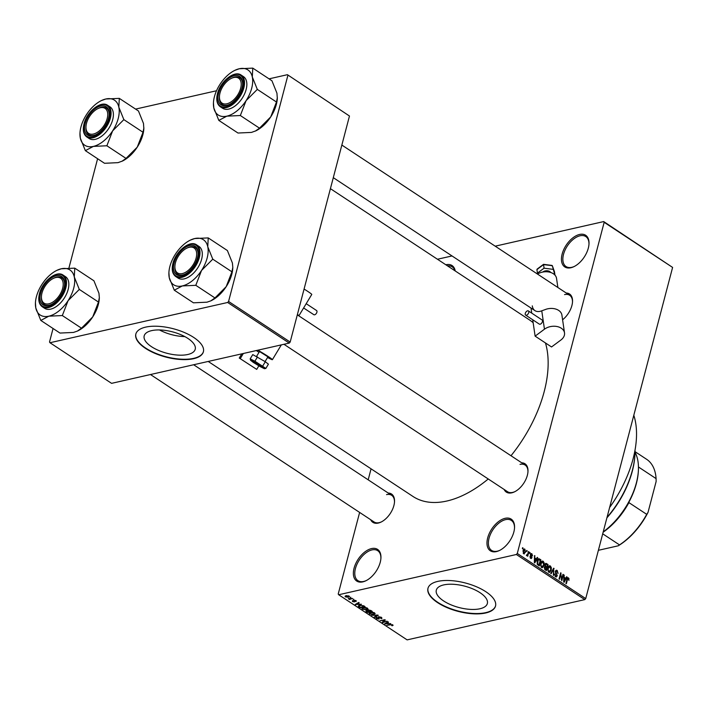 <?xml version="1.0" encoding="UTF-8"?>
<svg xmlns="http://www.w3.org/2000/svg" width="708" height="708" viewBox="0 0 708 708"><rect width="100%" height="100%" fill="white"/><g stroke="black" fill="none" stroke-linecap="round" stroke-linejoin="round"><path stroke-width="1.06" d="M496.397 551.603A18.957 10.806 123.4 0 1 487.679 537.921A18.957 10.806 123.4 0 1 505.131 518.309A18.957 10.806 123.4 0 1 514.539 527.69A18.957 10.806 123.4 0 1 499.503 550.479A18.957 10.806 123.4 0 1 496.397 551.603M514.512 528.115A17.957 10.239 -56.6 0 0 511.335 520.415A17.957 10.239 -56.6 0 0 505.583 519.637A17.957 10.239 -56.6 0 0 490.591 533.938A17.957 10.239 -56.6 0 0 491.564 550.399A17.957 10.239 -56.6 0 0 497.308 551.178A17.957 10.239 -56.6 0 0 499.883 550.293M570.86 267.748A18.957 10.806 123.4 0 1 562.143 254.066A18.957 10.806 123.4 0 1 579.595 234.454A18.957 10.806 123.4 0 1 589.003 243.835A18.957 10.806 123.4 0 1 573.976 266.624A18.957 10.806 123.4 0 1 570.86 267.748M588.976 244.26A17.957 10.239 -56.6 0 0 585.799 236.561A17.957 10.239 -56.6 0 0 580.047 235.782A17.957 10.239 -56.6 0 0 565.055 250.092A17.957 10.239 -56.6 0 0 566.028 266.544A17.957 10.239 -56.6 0 0 571.772 267.323A17.957 10.239 -56.6 0 0 574.356 266.438M445.836 264.765A18.957 10.806 123.4 0 1 445.987 264.73A18.957 10.806 123.4 0 1 455.226 270.96M362.788 581.879A18.957 10.806 123.4 0 1 354.071 568.197A18.957 10.806 123.4 0 1 371.523 548.585A18.957 10.806 123.4 0 1 380.931 557.957A18.957 10.806 123.4 0 1 365.903 580.755A18.957 10.806 123.4 0 1 362.788 581.879M380.904 558.382A17.957 10.239 -56.6 0 0 377.727 550.691A17.957 10.239 -56.6 0 0 371.974 549.912A17.957 10.239 -56.6 0 0 356.982 564.214A17.957 10.239 -56.6 0 0 357.956 580.675A17.957 10.239 -56.6 0 0 363.7 581.454A17.957 10.239 -56.6 0 0 366.284 580.56M151.609 330.636A26.382 11.062 -165.3 0 0 144.184 335.866A26.382 11.062 -165.3 0 0 158.557 350.425A26.382 11.062 -165.3 0 0 187.797 354.496A26.382 11.062 -165.3 0 0 195.222 349.256A26.382 11.062 -165.3 0 0 180.85 334.698A26.382 11.062 -165.3 0 0 151.609 330.636M159.45 329.946A26.382 11.062 -165.3 0 0 184.823 336.601M145.662 327.123A34.922 14.647 -165.3 0 0 135.839 334.052A34.922 14.647 -165.3 0 0 154.857 353.319A34.922 14.647 -165.3 0 0 193.567 358.708A34.922 14.647 -165.3 0 0 203.391 351.779A34.922 14.647 -165.3 0 0 184.363 332.503A34.922 14.647 -165.3 0 0 145.662 327.123M135.883 333.875A34.922 14.647 -165.3 0 0 155.141 353.053A34.922 14.647 -165.3 0 0 193.656 358.354A34.922 14.647 -165.3 0 0 203.435 351.602M479.927 608.765A26.382 11.062 14.7 0 1 450.686 604.694A26.382 11.062 14.7 0 1 436.314 590.145A26.382 11.062 14.7 0 1 443.739 584.905A26.382 11.062 14.7 0 1 472.979 588.967A26.382 11.062 14.7 0 1 487.352 603.526A26.382 11.062 14.7 0 1 479.927 608.765M437.792 581.392A34.922 14.647 -165.3 0 0 427.968 588.321A34.922 14.647 -165.3 0 0 446.987 607.597A34.922 14.647 -165.3 0 0 485.697 612.978A34.922 14.647 -165.3 0 0 495.52 606.048A34.922 14.647 -165.3 0 0 476.493 586.773A34.922 14.647 -165.3 0 0 437.792 581.392M428.013 588.153A34.922 14.647 -165.3 0 0 447.27 607.322A34.922 14.647 -165.3 0 0 485.785 612.632A34.922 14.647 -165.3 0 0 495.565 605.871M521.716 462.811A16.965 9.673 123.4 0 1 527.982 471.431A16.965 9.673 123.4 0 1 514.53 491.83A16.965 9.673 123.4 0 1 511.751 492.83A16.965 9.673 123.4 0 1 504.14 489.467M283.952 344.292L507.556 491.715A15.965 9.098 -56.6 0 0 512.663 492.405A15.965 9.098 -56.6 0 0 514.911 491.635M388.25 493.051A16.965 9.673 123.4 0 1 394.515 501.671A16.965 9.673 123.4 0 1 381.063 522.07A16.965 9.673 123.4 0 1 378.276 523.07A16.965 9.673 123.4 0 1 370.673 519.707M150.485 374.532L374.081 521.955A15.965 9.098 -56.6 0 0 379.196 522.646A15.965 9.098 -56.6 0 0 381.444 521.876M633.81 415.277A91.792 52.33 123.4 0 1 609.623 507.468M330.415 188.664L529.407 319.874A105.758 60.286 123.4 0 1 533.151 322.724M545.47 342.955A105.758 60.286 123.4 0 1 510.999 455.748M488.237 478.98A105.758 60.286 123.4 0 1 446.828 501.034A105.758 60.286 123.4 0 1 412.976 496.458L208.214 361.452M526.46 551.293L526.69 550.417L526.902 551.576L526.46 551.293M527.832 553.877L528.433 551.567L528.867 551.851L527.699 556.311L527.451 555.311L526.725 555.762L526.371 555.249L527.832 553.877M526.513 555.523L527.451 555.311L526.725 555.762M526.451 555.099L527.504 554.736M529.451 553.258L529.681 552.382L530.115 552.674L529.885 553.55L529.451 553.258M530.442 554.488L531.876 553.736L532.558 555.869L531.673 554.355L530.911 554.665L531.991 557.745L530.681 558.373L530.009 556.435L530.832 557.727L531.54 557.55L530.442 554.488M531.177 553.559L531.876 553.736L530.619 554.019M531.673 554.355L530.38 554.78M531.354 558.541L530.681 558.373M530.195 557.869L531.54 557.55M536.39 558.957L537.248 557.373L537.708 557.674L534.77 562.94L534.31 562.639L534.531 555.585L534.885 557.966L536.39 558.957L535.443 559.178M541.709 561.32L543.204 561.205L544.195 562.993L544.08 565.382L542.47 567.701L541.549 567.497L540.7 563.241L542.301 561.001M548.859 566.037L550.355 565.922L551.355 567.71L551.231 570.099L549.62 572.418L548.7 572.214L547.85 567.958L549.452 565.719M567.435 578.144L568.515 577.896L568.958 580.427L568.303 578.604L567.719 578.755L566.338 583.746L565.896 583.463L566.993 579.294L568.515 577.896L567.931 577.755M568.303 578.604L567.108 578.896M517.283 553.461L585.72 598.587L584.799 599.614L516.362 554.497L517.283 553.461L604.163 222.303L603.703 221.577L495.193 246.172M585.72 598.587L672.6 267.42L604.163 222.303M565.754 578.321L566.612 576.737L567.073 577.038L564.134 582.303L563.683 581.994L563.895 574.949L564.249 577.33L565.754 578.321L564.807 578.533M561.674 579.241L562.966 574.33L563.4 574.622L561.789 580.755L560.78 574.321L559.488 579.232L559.055 578.949L560.665 572.816L561.674 579.241L561.232 579.339M555.364 571.312L556.284 570.197L557.187 570.427L558.09 573.453L556.966 571.117L555.807 571.586L557.293 575.914L555.621 576.772L554.789 574.082L555.789 576.047L556.869 575.604L556.895 574.887L555.647 573.206L555.364 571.312M556.966 571.117L555.293 571.71M556.426 576.985L555.621 576.772M555.063 576.215L556.869 575.604M550.7 573.436L553.674 568.205L553.78 575.471L553.329 575.17L553.727 569.082L551.151 573.737L550.7 573.436M544.886 564.524L545.788 563.32L548.036 564.488L546.426 570.621L545.072 569.728L544.275 567.4L545.089 566.418L544.886 564.524M537.142 560.94L538.611 558.656L540.877 559.771L539.266 565.904L537.39 564.533L537.142 560.94M523.044 550.682L524.876 549.125L525.486 552.24L523.663 553.745L523.044 550.682M524.194 548.974L524.876 549.125L523.575 549.426M524.345 553.895L523.663 553.745M522.354 548.585L522.584 547.709L523.026 547.992L522.796 548.868L522.354 548.585M516.362 554.497L338.681 594.755L338.22 594.03L359.629 512.433M368.187 479.829L371.072 468.829M452.023 255.951L437.464 259.243M603.703 221.577L672.6 267.42M350.849 597.286L350.168 597.446L350.849 597.286M353.841 599.26L353.15 599.41L353.841 599.26M361.407 604.243L355.266 604.464L358.69 602.455L359.151 602.756L358.089 603.331L359.593 604.322L361.407 604.243M367.974 608.853L366.673 609.8L362.452 609.261L361.894 608.393L365.416 607.491L367.408 608.145L367.956 608.995M375.125 613.57L373.833 614.517L369.611 613.978L369.054 613.11L372.576 612.208L374.559 612.862L375.116 613.712M381.391 617.367L381.984 618.19L381.205 618.686L380.789 617.465L379.081 617.075L379.081 619.058L376.523 618.535L376.656 617.349L377.072 618.403L378.665 618.765L378.152 617.482L378.638 616.792L381.391 617.367L381.214 618.075M380.709 618.411L380.886 617.084M379.169 616.73L379.338 618.084M375.975 617.783L376.656 617.349M377.152 617.624L377.072 618.403M378.302 616.898L378.152 617.482L378.638 616.792M390.772 623.606L384.63 623.828L388.055 621.819L388.515 622.12L387.453 622.695L388.957 623.686L390.772 623.606M338.681 594.755L407.118 639.882L584.799 599.614M393.082 625.27L392.152 625.792L391.657 625.527L392.135 624.952L391.303 624.721L386.842 625.288L390.117 624.545L393.055 625.359L392.719 624.837M391.657 625.527L392.232 624.589M387.126 621.199L382.745 622.58L382.276 622.279L384.302 620.19L380.001 620.774L384.825 619.686L385.294 619.996L383.267 622.075L387.126 621.199M377.833 615.075L378.258 615.358L374.727 617.305L374.275 617.004L377.506 615.358L371.647 615.27L377.833 615.075M370.842 610.464L372.196 611.358L367.372 612.447L366.018 611.562L366.036 610.491L367.514 610.57L368.107 609.915L370.842 610.464M366.31 610.446L366.018 611.562L366.036 610.491M367.647 610.084L368.107 609.915M358.611 605.65L358.398 606.455L359.682 605.26L363.762 605.8L365.036 606.641L360.222 607.73L358.275 606.039M356.071 600.676L356.009 601.632L354.416 600.508L354.442 601.933L352.46 601.508L352.451 600.614L353.938 601.658L353.894 600.234L356.071 600.676L356.009 601.632L356.23 600.782M355.513 601.357L355.628 600.437M354.442 600.977L354.442 601.933L354.637 601.198M352.664 600.729L352.46 601.508L352.451 600.614M352.956 600.888L352.947 601.384M353.938 601.658L354.274 600.782M354.027 600.207L353.788 601.127L353.894 600.234M352.593 598.437L349.522 599.517L348.283 598.587L352.593 598.437M349.079 596.065L348.478 597.278L345.451 596.888L346.017 595.685L349.079 596.065L349.495 596.711M345.743 595.755L345.451 596.888L345.035 596.242M227.657 302.475L228.578 301.449L290.174 342.053L289.253 343.088L227.657 302.475L49.976 342.734L49.516 342.017L53.065 328.503M68.924 268.031L97.607 158.716M290.174 342.053L349.469 116.023L287.413 74.694L269.049 78.853M216.515 90.757L135.582 109.094M287.413 74.694L349.469 116.023M228.578 301.449L287.873 75.411M49.976 342.734L111.572 383.347L289.253 343.088M566.258 293.024A16.965 9.673 123.4 0 1 572.524 301.643A16.965 9.673 123.4 0 1 562.595 319.786M572.498 302.077A15.965 9.098 -56.6 0 0 569.666 295.28A15.965 9.098 -56.6 0 0 564.559 294.59M527.956 471.855A15.965 9.098 -56.6 0 0 525.124 465.059A15.965 9.098 -56.6 0 0 520.017 464.368M394.489 502.105A15.965 9.098 -56.6 0 0 391.657 495.308A15.965 9.098 -56.6 0 0 386.55 494.618M454.917 270.757A17.957 10.239 -56.6 0 0 452.191 266.836A17.957 10.239 -56.6 0 0 447.518 265.872M392.312 625.208L392.152 625.792M385.267 623.456L385.09 624.129M387.612 622.075L387.453 622.695M386.435 623.766L388.25 623.721L387.037 622.916L385.329 623.845L386.435 623.766M385.462 623.341L385.329 623.845M387.196 622.323L387.037 622.916M383.019 621.509L382.745 622.58M383.559 620.951L383.267 622.075M381.524 617.465L381.205 618.686M376.7 617.916L376.523 618.535M379.187 617.925L379.019 618.562M374.886 616.686L374.727 617.305M373.948 614.057L373.833 614.517M369.762 613.385L369.611 613.978M370.169 613.854L373.399 614.225L374.001 612.995L370.833 612.606L369.93 612.969L370.169 613.854L370.08 612.402M374.098 612.606L374.408 613.65L374.603 612.889M366.638 610.438L367.372 612.447M367.505 612.039L368.939 611.712L368.125 611.172L366.549 610.765L366.744 611.535M367.859 609.986L367.62 610.88M369.505 611.579L371.196 611.199L368.541 610.199L369.505 611.579M368.638 609.845L368.647 611.013M366.797 609.34L366.673 609.8M362.611 608.668L362.452 609.261M363.018 609.137L366.248 609.508L366.841 608.269L363.673 607.889L362.77 608.252L363.018 609.137L362.921 607.685M366.948 607.889L367.248 608.933L367.452 608.172M360.345 607.314L364.036 606.482L361.461 605.402L360.106 605.552L359.053 606.375L360.345 607.314M359.195 605.393L359.053 606.375M355.894 604.092L355.717 604.765M358.248 602.72L358.089 603.331M357.071 604.402L358.885 604.358L357.673 603.552L355.956 604.482L357.071 604.402M356.089 603.977L355.956 604.482M357.823 602.959L357.673 603.552M348.601 596.8L348.478 597.278M345.964 596.782L348.044 596.986L348.566 596.171L346.486 595.959L345.964 596.782L346.584 595.587M348.655 595.835L348.044 596.986M568.551 578.905L569.082 578.781M566.365 577.197L567.073 577.038M563.887 575.356L564.356 575.25M564.55 580.463L565.427 578.94L564.214 578.144L564.046 581.489L564.55 580.463M562.86 574.746L563.4 574.622M560.24 574.445L560.78 574.321M560.55 573.259L561.134 573.126M555.568 570.798L557.187 570.427M556.63 576.064L557.293 575.914M554.727 574.4L555.24 574.285M553.426 568.639L554.099 568.489M553.098 569.223L553.727 569.082M550.886 567.816L551.355 567.71M550.674 570.223L551.231 570.099M548.594 566.329L550.355 565.922M548.16 571.666L549.576 571.648L548.364 571.922M547.638 569.878L548.886 571.498L550.797 569.798L550.169 566.648L548.302 566.772M547.753 568.382L548.284 568.267L548.107 569.772M550.169 566.648L548.284 568.267M547.08 564.701L548.036 564.488M546.178 569.613L546.656 567.781L545.364 567.002L544.744 567.586L546.178 569.613L545.231 569.834M544.222 567.701L545.364 567.002M545.895 567.285L546.841 567.064L547.408 564.913L545.7 564.161M544.523 566.834L545.983 566.497L546.841 567.064M544.806 564.922L545.319 564.807L545.983 566.497M546.018 564.09L545.319 564.807M543.726 563.099L544.195 562.993M543.523 565.506L544.08 565.382M541.434 561.612L543.204 561.205M541.009 566.94L542.425 566.931L541.213 567.205M540.478 565.161L541.735 566.781L543.647 565.081L543.018 561.931L541.142 562.055M540.602 563.665L541.124 563.541L540.947 565.055M543.018 561.931L541.124 563.541M537.806 559.338L539.602 558.931M539.93 559.984L540.877 559.771M539.018 564.895L540.257 560.196L538.142 559.851L537.664 563.86L539.018 564.895L538.071 565.117M537.425 564.577L538.248 564.391M537.098 563.984L537.664 563.86M537.045 561.356L537.576 561.24M537.452 560.01L539.469 559.683M537 557.833L537.708 557.674M534.522 555.992L534.991 555.886M535.186 561.099L536.053 559.577L534.841 558.78L534.682 562.125L535.186 561.099M530.372 555.258L530.911 555.143M530.38 558.116L531.991 557.745M529.965 556.754L530.46 556.638M529.575 552.798L530.115 552.674M528.327 551.975L528.867 551.851M526.584 550.824L527.133 550.7M524.92 552.364L525.486 552.24M523.212 553.258L524.239 553.196L523.309 553.408M522.964 551.045L523.495 550.93L523.849 553.116L525.053 551.948L524.699 549.753L523.309 549.904M524.699 549.753L523.495 550.93M522.477 548.116L523.026 547.992M607.039 517.318A71.835 40.949 -56.6 0 0 634.943 454.173A71.835 40.949 -56.6 0 0 635.014 450.182M634.943 454.173L634.908 455.005A70.844 40.383 123.4 0 1 606.906 517.822M207.763 246.738A26.992 15.39 123.4 0 1 207.152 258.022A26.992 15.39 123.4 0 1 201.55 270.438L212.772 259.172L207.763 246.738L208.232 237.906L194.735 238.543L190.31 240.136A26.992 15.39 123.4 0 1 194.735 238.543A26.992 15.39 -56.6 0 1 207.763 246.738M212.568 259.482A30.984 17.665 -56.6 0 0 212.648 259.199A30.984 17.665 -56.6 0 0 212.719 258.916M197.488 257.783A16.965 9.673 123.4 0 1 184.655 274.332A16.965 9.673 123.4 0 1 174.071 263.093A16.965 9.673 123.4 0 1 188.089 246.03A16.965 9.673 123.4 0 1 198.107 253.933A16.965 9.673 123.4 0 1 197.488 257.783M174.894 266.589A15.965 9.098 -56.6 0 0 177.681 274.217A15.965 9.098 -56.6 0 0 185.036 274.138A15.965 9.098 123.4 0 1 180.142 275.085A15.965 9.098 123.4 0 1 177.681 274.217A15.965 9.098 123.4 0 1 174.867 267.013L174.903 266.181A14.965 8.531 -56.6 0 0 179.859 273.748A14.965 8.531 -56.6 0 0 194.921 261.464A14.965 8.531 -56.6 0 0 191.709 247.127A14.965 8.531 -56.6 0 0 186.77 248.181A14.965 8.531 -56.6 0 0 174.903 266.181M201.603 259.278A18.957 10.806 -56.6 0 0 198.957 246.419L196.629 244.879A18.957 10.806 123.4 0 1 199.275 257.747A18.957 10.806 123.4 0 1 188.868 273.704A18.957 10.806 123.4 0 1 175.761 276.536L178.08 278.067A18.957 10.806 -56.6 0 0 191.195 275.244A18.957 10.806 -56.6 0 0 201.603 259.278M208.232 237.906L227.392 250.544L232.401 262.978L232.808 267.376L231.932 271.81L212.772 259.172M231.932 271.81L226.179 286.678L214.958 297.944L195.797 285.315L201.55 270.438A26.992 15.39 123.4 0 1 182.301 285.944L195.797 285.315M214.958 297.944L210.816 300.865L206.94 302.192L193.443 302.82L174.283 290.191L182.301 285.944A26.992 15.39 123.4 0 1 169.274 277.748L174.283 290.191M168.902 272.598L169.274 277.748A26.992 15.39 123.4 0 1 168.902 272.598A26.992 15.39 123.4 0 1 175.496 254.048A26.992 15.39 123.4 0 1 190.31 240.136M232.808 267.376L232.773 268.137A26.992 15.39 123.4 0 1 226.179 286.678A26.992 15.39 123.4 0 1 211.373 300.59L210.816 300.865M186.77 248.181L187.523 247.818A15.965 9.098 123.4 0 1 192.788 246.694A15.965 9.098 123.4 0 1 195.258 247.561A15.965 9.098 123.4 0 1 198.081 254.358A15.965 9.098 -56.6 0 0 195.258 247.561A15.965 9.098 -56.6 0 0 187.142 248.012M195.541 285.368A30.984 17.665 -56.6 0 0 196.001 284.997M229.578 102.784A14.965 8.531 -56.6 0 0 241.18 85.225A14.965 8.531 -56.6 0 0 231.312 78.393A14.965 8.531 -56.6 0 0 231.074 78.517A14.965 8.531 -56.6 0 0 219.453 96.394A14.965 8.531 -56.6 0 0 229.578 102.784M231.808 78.154A15.965 9.098 123.4 0 1 232.065 78.03A15.965 9.098 123.4 0 1 239.8 77.774A15.965 9.098 123.4 0 1 242.623 84.571A15.965 9.098 -56.6 0 0 239.8 77.774A15.965 9.098 -56.6 0 0 231.684 78.225M219.436 96.801A15.965 9.098 -56.6 0 0 222.224 104.43A15.965 9.098 -56.6 0 0 229.578 104.35A15.965 9.098 123.4 0 1 222.224 104.43A15.965 9.098 123.4 0 1 219.409 97.226L219.453 96.394M53.065 278.545A14.965 8.531 -56.6 0 0 41.436 296.422A14.965 8.531 -56.6 0 0 51.56 302.812A14.965 8.531 -56.6 0 0 63.171 285.253A14.965 8.531 -56.6 0 0 53.304 278.421A14.965 8.531 -56.6 0 0 53.065 278.545M41.427 296.829A15.965 9.098 -56.6 0 0 44.206 304.458A15.965 9.098 -56.6 0 0 51.569 304.378A15.965 9.098 123.4 0 1 44.206 304.458A15.965 9.098 123.4 0 1 41.4 297.254L41.436 296.422M53.799 278.182A15.965 9.098 123.4 0 1 54.056 278.058A15.965 9.098 123.4 0 1 61.782 277.801A15.965 9.098 123.4 0 1 64.614 284.598A15.965 9.098 -56.6 0 0 61.782 277.801A15.965 9.098 -56.6 0 0 53.675 278.253M102.784 107.589A14.965 8.531 -56.6 0 0 97.846 108.634A14.965 8.531 -56.6 0 0 85.978 126.635A14.965 8.531 -56.6 0 0 90.934 134.201A14.965 8.531 -56.6 0 0 105.996 121.918A14.965 8.531 -56.6 0 0 102.784 107.589M85.969 127.042A15.965 9.098 -56.6 0 0 88.757 134.67A15.965 9.098 -56.6 0 0 96.111 134.591A15.965 9.098 123.4 0 1 91.217 135.538A15.965 9.098 123.4 0 1 88.757 134.67A15.965 9.098 123.4 0 1 85.942 127.467L85.978 126.635M97.846 108.634L98.598 108.271A15.965 9.098 123.4 0 1 103.864 107.147A15.965 9.098 123.4 0 1 106.324 108.014A15.965 9.098 123.4 0 1 109.156 114.811A15.965 9.098 -56.6 0 0 106.324 108.014A15.965 9.098 -56.6 0 0 98.217 108.466M603.234 531.85A55.87 31.851 -56.6 0 0 636.368 482.909A55.87 31.851 -56.6 0 0 638.404 470.218A55.87 31.851 -56.6 0 0 635.014 452.2M638.404 470.218L638.359 471.05A54.879 31.285 123.4 0 1 636.368 483.52A54.879 31.285 123.4 0 1 627.66 504.37L628.916 502.618A53.879 30.71 123.4 0 1 603.128 532.221M628.916 502.618L646.714 514.344L648.041 512.327A52.879 30.143 123.4 0 1 618.261 545.797L598.393 550.302M638.457 466.979L656.086 478.608L656.121 481.529L648.041 512.327M618.261 545.797L619.518 544.903A53.879 30.71 -56.6 0 0 646.714 514.344M602.712 533.823L619.518 544.903M656.086 478.608A53.879 30.71 -56.6 0 0 646.625 459.297L635.023 451.651M252.774 68.118L271.934 80.756L276.943 93.191L277.315 98.35A26.992 15.39 123.4 0 1 276.332 104.483A26.992 15.39 123.4 0 1 270.73 116.9L259.5 128.166L240.339 115.528L246.092 100.651L257.314 89.385L252.305 76.951L252.774 68.118L239.277 68.756L234.852 70.349A26.992 15.39 123.4 0 1 239.277 68.756A26.992 15.39 123.4 0 1 252.305 76.951A26.992 15.39 123.4 0 1 246.092 100.651A26.992 15.39 123.4 0 1 226.843 116.156L240.339 115.528M277.35 97.589L276.474 102.023L270.73 116.9A26.992 15.39 123.4 0 1 255.915 130.812L251.482 132.405L237.985 133.033L218.825 120.404L226.843 116.156A26.992 15.39 -56.6 0 1 213.816 107.961A26.992 15.39 123.4 0 1 213.444 102.81A26.992 15.39 123.4 0 1 214.427 96.677A26.992 15.39 123.4 0 1 220.038 84.261A26.992 15.39 123.4 0 1 234.852 70.349M213.444 102.81L213.816 107.961L218.825 120.404M218.613 93.306A16.965 9.673 123.4 0 1 232.631 76.243A16.965 9.673 123.4 0 1 242.649 84.146A16.965 9.673 123.4 0 1 242.03 87.996A16.965 9.673 123.4 0 1 229.197 104.545A16.965 9.673 123.4 0 1 218.613 93.306M220.303 106.749L222.631 108.28A18.957 10.806 -56.6 0 0 235.737 105.457A18.957 10.806 -56.6 0 0 246.145 89.491A18.957 10.806 -56.6 0 0 243.499 76.632L241.171 75.092A18.957 10.806 123.4 0 1 243.817 87.96A18.957 10.806 123.4 0 1 233.41 103.926A18.957 10.806 123.4 0 1 220.303 106.749C216.913 104.2 215.975 99.828 217.48 93.642C220.312 81.429 234.454 70.004 241.171 75.092M276.474 102.023L257.314 89.385M259.5 128.166L255.358 131.077M257.11 89.704A30.984 17.665 -56.6 0 0 257.261 89.128M240.083 115.581A30.984 17.665 -56.6 0 0 240.543 115.209M74.296 276.978A26.992 15.39 123.4 0 1 73.685 288.262A26.992 15.39 123.4 0 1 68.074 300.679L79.305 289.413L74.296 276.978L74.765 268.146L61.269 268.783L56.835 270.376A26.992 15.39 123.4 0 1 61.269 268.783A26.992 15.39 -56.6 0 1 74.296 276.978M79.101 289.731A30.984 17.665 -56.6 0 0 79.172 289.448A30.984 17.665 -56.6 0 0 79.252 289.156M64.021 288.023A16.965 9.673 123.4 0 1 51.188 304.573A16.965 9.673 123.4 0 1 40.604 293.333A16.965 9.673 123.4 0 1 54.622 276.27A16.965 9.673 123.4 0 1 64.64 284.174A16.965 9.673 123.4 0 1 64.021 288.023M68.136 289.519A18.957 10.806 -56.6 0 0 65.49 276.66L63.162 275.12A18.957 10.806 123.4 0 1 65.809 287.988A18.957 10.806 123.4 0 1 55.401 303.953A18.957 10.806 123.4 0 1 42.285 306.776L44.613 308.307A18.957 10.806 -56.6 0 0 57.729 305.484A18.957 10.806 -56.6 0 0 68.136 289.519M74.765 268.146L93.925 280.784L98.934 293.218L99.341 297.617L98.465 302.05L79.305 289.413M98.465 302.05L92.713 316.927L81.491 328.193L62.331 315.556L68.074 300.679A26.992 15.39 123.4 0 1 48.834 316.184L62.331 315.556M81.491 328.193L77.349 331.105L73.473 332.433L59.976 333.061L40.816 320.432L48.834 316.184A26.992 15.39 123.4 0 1 35.807 307.989L40.816 320.432M35.435 302.838L35.807 307.989A26.992 15.39 123.4 0 1 35.435 302.838A26.992 15.39 123.4 0 1 42.02 284.289A26.992 15.39 123.4 0 1 56.835 270.376M99.341 297.617L99.306 298.378A26.992 15.39 123.4 0 1 92.713 316.927A26.992 15.39 123.4 0 1 77.898 330.84L77.349 331.105M62.074 315.609A30.984 17.665 -56.6 0 0 62.534 315.237M119.307 98.368L138.467 110.997L143.476 123.44L143.848 128.591A26.992 15.39 123.4 0 1 142.866 134.724A26.992 15.39 123.4 0 1 137.255 147.14L126.033 158.406L106.873 145.768L112.616 130.892L123.847 119.625L118.838 107.191L119.307 98.368L105.811 98.996L101.377 100.589A26.992 15.39 123.4 0 1 105.811 98.996A26.992 15.39 123.4 0 1 118.838 107.191A26.992 15.39 123.4 0 1 112.616 130.892A26.992 15.39 123.4 0 1 93.376 146.406L106.873 145.768M143.883 127.838L143.007 132.263L137.255 147.14A26.992 15.39 123.4 0 1 122.44 161.052L118.015 162.645L104.519 163.282L85.358 150.645L93.376 146.406A26.992 15.39 -56.6 0 1 80.349 138.21A26.992 15.39 123.4 0 1 79.977 133.051A26.992 15.39 123.4 0 1 80.96 126.918A26.992 15.39 123.4 0 1 86.571 114.501A26.992 15.39 123.4 0 1 101.377 100.589M79.977 133.051L80.349 138.21L85.358 150.645M85.146 123.546A16.965 9.673 123.4 0 1 99.164 106.492A16.965 9.673 123.4 0 1 109.182 114.386A16.965 9.673 123.4 0 1 108.563 118.245A16.965 9.673 123.4 0 1 95.73 134.786A16.965 9.673 123.4 0 1 85.146 123.546M86.827 136.989L89.155 138.529A18.957 10.806 -56.6 0 0 102.271 135.697A18.957 10.806 -56.6 0 0 112.678 119.732A18.957 10.806 -56.6 0 0 110.032 106.873L107.705 105.342A18.957 10.806 123.4 0 1 110.351 118.201A18.957 10.806 123.4 0 1 99.943 134.166A18.957 10.806 123.4 0 1 86.827 136.989C83.447 134.44 82.509 130.068 84.013 123.882C86.836 111.669 100.987 100.244 107.705 105.342M143.007 132.263L123.847 119.625M126.033 158.406L121.891 161.318M123.643 119.944A30.984 17.665 -56.6 0 0 123.794 119.378M106.616 145.83A30.984 17.665 -56.6 0 0 107.076 145.459M542.726 272.058A4.991 3.451 -8.3 0 1 542.806 271.996A4.991 3.451 -8.3 0 1 550.753 272.491M527.265 314.794A2.496 1.425 -56.6 0 0 528.708 312.697A2.496 1.425 -56.6 0 0 528.38 310.927A2.496 1.425 -56.6 0 0 526.752 311.228A2.496 1.425 -56.6 0 0 525.309 313.325A2.496 1.425 -56.6 0 0 525.637 315.095A2.496 1.425 -56.6 0 0 527.265 314.794M525.637 315.095L539.328 324.114A2.496 1.425 -56.6 0 0 540.956 323.813A2.496 1.425 -56.6 0 0 542.399 321.724A2.496 1.425 -56.6 0 0 542.071 319.954L528.38 310.927M557.877 287.501L556.541 278.394A11.974 8.284 171.7 0 0 549.426 272.12A11.974 8.284 171.7 0 0 537.469 274.049M535.115 336.132L551.541 346.964L560.878 340.026A11.974 8.284 171.7 0 0 564.515 332.884A11.974 8.284 171.7 0 0 556.798 326.485A11.974 8.284 171.7 0 0 544.452 329.202L535.115 336.132L532.717 319.759M531.752 313.148L531 308.024M564.515 332.884L561.904 315.069A11.974 8.284 171.7 0 0 546.187 309.219L541.762 310.821A15.965 9.098 123.4 0 1 534.982 310.653A15.965 9.098 123.4 0 1 532.274 305.856M551.408 265.668L552.337 265.766L554.895 275.058M554.426 271.633L552.32 265.668L543.549 264.615L544.071 268.182L552.86 269.323M554.47 271.73L554.984 275.155M543.549 264.615L536.912 269.544L537.434 273.102L544.071 268.182M537.717 273.899L537.434 273.102M536.912 269.544L537.903 268.969M265.075 361.584L267.943 356.841L260.252 352.009L259.402 351.681L256.517 356.469M316.476 310.467A2.496 1.425 123.4 0 1 316.556 310.52A2.496 1.425 123.4 0 1 316.423 313.308A2.496 1.425 123.4 0 1 313.901 314.733A2.496 1.425 123.4 0 1 313.812 314.679A2.496 1.425 123.4 0 1 313.733 314.626M259.004 352.345L256.287 350.557M257.862 350.203A11.974 0.681 31.1 0 1 272.385 359.691A11.974 0.681 31.1 0 1 270.35 358.912L267.536 357.513M241.8 353.841L239.26 358.044L256.712 369.381L258.871 365.806M256.712 369.381L239.26 358.044M240.286 358.558L243.34 353.496M297.413 314.458A11.974 0.681 31.1 0 1 298.891 315.786A11.974 0.681 31.1 0 1 298.767 315.812M304.077 289.05A11.974 0.681 31.1 0 1 311.759 294.466L298.891 315.786M261.633 366.549L254.774 362.363L254.898 361.204L265.854 368.425L264.358 368.682L261.633 366.549L262.739 365.992L265.314 361.726L252.747 354.593L250.172 358.859L250.632 360.31L264.456 368.735L260.217 366.629M265.854 368.425L268.421 364.16L265.314 361.726M250.172 358.859L254.898 361.204L257.473 356.947M253.287 362.39L250.508 360.222L254.774 362.363M386.223 622.898L386.072 623.456M378.807 617.473L378.656 618.04M368.249 610.712L368.125 611.172M359.115 606.464L359 606.924M356.85 603.535L356.708 604.092M566.896 579.657L567.435 579.533M555.948 573.613L556.585 573.462M552.612 570.073L553.284 569.922M545.098 563.957L546.682 563.595M544.594 569.303L545.417 569.117M530.558 555.833L531.274 555.665M198.452 257.57A18.355 10.47 -56.6 0 0 190.01 244.322A18.355 10.47 -56.6 0 0 173.106 263.305A18.355 10.47 -56.6 0 0 181.549 276.554A18.355 10.47 -56.6 0 0 198.452 257.57M217.648 93.527A18.355 10.47 -56.6 0 0 226.091 106.775A18.355 10.47 -56.6 0 0 242.994 87.783A18.355 10.47 -56.6 0 0 234.552 74.535A18.355 10.47 -56.6 0 0 217.648 93.527M64.986 287.811A18.355 10.47 -56.6 0 0 56.543 274.562A18.355 10.47 -56.6 0 0 39.639 293.555A18.355 10.47 -56.6 0 0 48.082 306.803A18.355 10.47 -56.6 0 0 64.986 287.811M84.181 123.767A18.355 10.47 -56.6 0 0 92.624 137.016A18.355 10.47 -56.6 0 0 109.528 118.024A18.355 10.47 -56.6 0 0 101.085 104.775A18.355 10.47 -56.6 0 0 84.181 123.767M544.452 329.202L541.762 310.821M554.497 271.837L552.337 265.766M378.753 617.279L378.895 616.748M369.762 613.208L369.965 612.438M366.186 610.977L366.328 610.446M368.142 610.446L368.293 609.88M362.602 608.491L362.806 607.721M355.814 601.136L355.956 600.605M354.089 601.561L354.292 600.8M345.708 596.375L345.885 595.711M348.823 596.57L348.973 595.994M567.993 578.533L567.17 578.719M556.338 570.949L555.408 571.161M556.373 576.206L555.249 576.462M545.178 567.002L544.346 567.188M538.664 559.426L537.611 559.665M531.257 554.24L530.46 554.426M531.265 557.86L530.336 558.063M527.195 555.028L526.398 555.205M196.629 244.879C189.912 239.791 175.77 251.216 172.938 263.429C171.433 269.615 172.371 273.987 175.761 276.536M525.124 465.059L297.307 314.848M231.312 78.393L232.065 78.03M341.849 145.06L569.666 295.28M333.3 177.664L534.982 310.653M193.656 364.753L391.657 495.308M53.304 278.421L54.056 278.058M63.162 275.12C56.445 270.031 42.294 281.457 39.471 293.67C37.966 299.856 38.905 304.228 42.285 306.776M543.54 264.332L537.098 269.12M552.036 265.438L543.549 264.332M316.556 310.52L306.201 303.688M281.324 344.885L272.385 359.691M313.812 314.679L303.617 307.962M260.243 366.638L253.322 362.416"/></g></svg>
